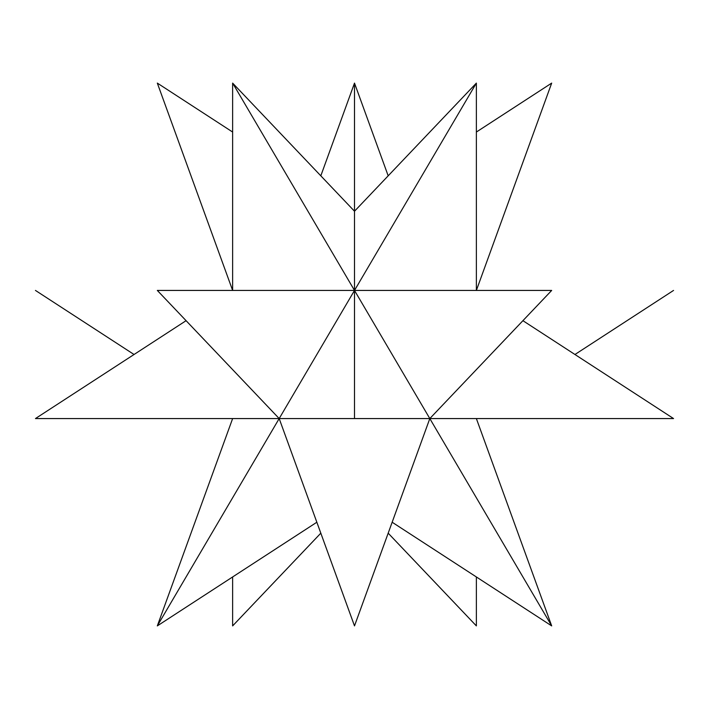 <?xml version="1.0" encoding="UTF-8"?>
<svg xmlns="http://www.w3.org/2000/svg" width="709" height="709" viewBox="0 0 709 709"><rect width="100%" height="100%" fill="white"/><g stroke="black" fill="none" stroke-linecap="round" stroke-linejoin="round"><path stroke-width="1.06" d="M476.368 418.567L551.682 625.896L429.814 418.567L551.682 625.896L476.368 418.567M392.157 522.232L551.682 625.896L392.157 522.232M551.682 290.433L354.5 290.433L476.368 83.104L476.368 290.433L551.682 83.104L476.368 290.433L476.368 83.104L354.5 290.433L354.5 83.104L320.814 175.823L354.5 83.104L388.186 175.823L354.5 83.104L354.5 211.238L476.368 83.104L354.5 211.238L232.632 83.104L354.5 290.433L232.632 83.104L232.632 290.433L232.632 83.104L354.5 211.238L354.5 418.567L279.186 418.567L429.814 418.567L354.5 418.567L354.5 290.433L279.186 418.567L157.318 290.433L551.682 290.433L429.814 418.567L354.5 290.433L429.814 418.567L551.682 290.433M574.955 354.5L673.55 290.433L574.955 354.5M476.368 132.042L551.682 83.104L476.368 132.042M157.318 290.433L279.186 418.567L354.5 290.433L157.318 290.433M279.186 418.567L35.45 418.567L279.186 418.567L157.318 625.896L232.632 418.567L157.318 625.896L279.186 418.567L354.5 625.896L279.186 418.567M186.086 320.681L35.45 418.567L186.086 320.681M134.045 354.5L35.45 290.433L134.045 354.5M157.318 83.104L232.632 290.433L157.318 83.104L232.632 132.042L157.318 83.104M673.55 418.567L429.814 418.567L673.55 418.567L522.914 320.681L673.55 418.567M316.843 522.232L157.318 625.896L316.843 522.232M232.632 576.958L232.632 625.896L232.632 576.958M320.814 533.177L232.632 625.896L320.814 533.177M476.368 625.896L476.368 576.958L476.368 625.896L388.186 533.177L476.368 625.896M429.814 418.567L354.5 625.896L429.814 418.567"/></g></svg>
